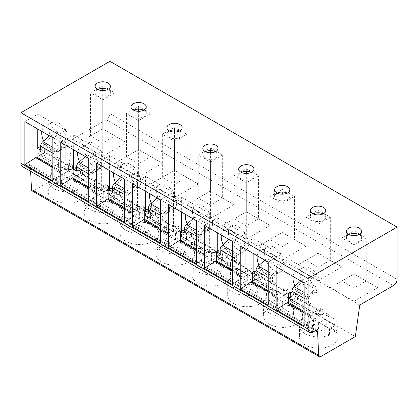 <?xml version="1.0" encoding="UTF-8"?>
<svg xmlns="http://www.w3.org/2000/svg" width="418" height="418" viewBox="0 0 418 418"><rect width="100%" height="100%" fill="white"/><g stroke="black" fill="none" stroke-linecap="round" stroke-linejoin="round"><path stroke-width="0.31" stroke-dasharray="2.09 1.57" d="M32.118 190.89A3.046 1.761 120 0 0 33.644 190.739L68.16 170.81L72.591 139.236L106.334 119.757A5.079 2.931 120 0 0 109.924 113.539L109.924 61.31M22.373 166.531A7.106 4.102 120 0 0 25.926 166.181L28.246 164.838A3.046 1.761 -60 0 1 29.767 164.692A3.046 1.761 -60 0 1 30.399 166.082L30.639 171.307M72.591 139.236L359.767 305.035M354.025 301.305L377.715 287.626L354.025 273.947L330.33 287.626L354.025 301.305L354.025 244.932L341.82 237.889L354.025 230.84L366.231 237.889L354.025 244.932M318.124 280.582L341.82 266.903L318.124 253.224L294.434 266.903L318.124 280.582L318.124 224.21L305.924 217.161L318.124 210.118L330.33 217.161L318.124 224.21M282.228 259.855L305.924 246.176L282.228 232.497L258.538 246.176L282.228 259.855L282.228 203.482L270.023 196.439L282.228 189.391L294.434 196.439L282.228 203.482M246.333 239.133L270.023 225.454L246.333 211.774L222.642 225.454L246.333 239.133L246.333 182.76L234.127 175.712L246.333 168.668L258.538 175.712L246.333 182.76M210.437 218.405L234.127 204.726L210.437 191.052L186.741 204.726L210.437 218.405L210.437 162.032L198.231 154.989L210.437 147.941L222.642 154.989L210.437 162.032M174.541 197.683L198.231 184.004L174.541 170.325L150.846 184.004L174.541 197.683L174.541 141.31L162.336 134.262L174.541 127.218L186.741 134.262L174.541 141.31M138.64 176.955L162.336 163.276L138.64 149.602L114.95 163.276L138.64 176.955L138.64 120.583L126.435 113.539L138.64 106.491L150.846 113.539L138.64 120.583M102.744 156.233L126.435 142.554L102.744 128.875L79.054 142.554L102.744 156.233L102.744 99.86L90.539 92.812L102.744 85.768L114.95 92.812L102.744 99.86M68.16 170.81L355.337 336.61M305.13 329.034A19.395 11.197 180 0 1 326.265 326.61A19.395 11.197 180 0 1 338.235 336.955A19.395 11.197 180 0 1 332.556 344.871A19.395 11.197 180 0 1 311.426 347.295A19.395 11.197 180 0 1 299.45 336.955A19.395 11.197 180 0 1 305.13 329.034M269.234 308.312A19.395 11.197 180 0 1 290.369 305.882A19.395 11.197 180 0 1 302.339 316.227A19.395 11.197 180 0 1 296.66 324.143A19.395 11.197 180 0 1 275.525 326.573A19.395 11.197 180 0 1 263.554 316.227A19.395 11.197 180 0 1 269.234 308.312M233.338 287.584A19.395 11.197 180 0 1 254.473 285.16A19.395 11.197 180 0 1 266.444 295.505A19.395 11.197 180 0 1 260.764 303.421A19.395 11.197 180 0 1 239.629 305.845A19.395 11.197 180 0 1 227.658 295.505A19.395 11.197 180 0 1 233.338 287.584M197.442 266.862A19.395 11.197 180 0 1 218.577 264.437A19.395 11.197 180 0 1 230.548 274.778A19.395 11.197 180 0 1 224.868 282.693A19.395 11.197 180 0 1 203.733 285.123A19.395 11.197 180 0 1 191.763 274.778A19.395 11.197 180 0 1 197.442 266.862M161.547 246.139A19.395 11.197 180 0 1 182.676 243.71A19.395 11.197 180 0 1 194.647 254.055A19.395 11.197 180 0 1 188.967 261.971A19.395 11.197 180 0 1 167.837 264.395A19.395 11.197 180 0 1 155.862 254.055A19.395 11.197 180 0 1 161.547 246.139M125.646 225.412A19.395 11.197 180 0 1 146.781 222.987A19.395 11.197 180 0 1 158.751 233.328A19.395 11.197 180 0 1 153.072 241.243A19.395 11.197 180 0 1 131.936 243.673A19.395 11.197 180 0 1 119.966 233.328A19.395 11.197 180 0 1 125.646 225.412M89.75 204.689A19.395 11.197 180 0 1 110.885 202.26A19.395 11.197 180 0 1 122.855 212.605A19.395 11.197 180 0 1 117.176 220.521A19.395 11.197 180 0 1 96.041 222.946A19.395 11.197 180 0 1 84.07 212.605A19.395 11.197 180 0 1 89.75 204.689M53.854 183.962A19.395 11.197 180 0 1 74.989 181.537A19.395 11.197 180 0 1 86.96 191.878A19.395 11.197 180 0 1 81.28 199.794A19.395 11.197 180 0 1 60.145 202.223A19.395 11.197 180 0 1 48.174 191.878A19.395 11.197 180 0 1 53.854 183.962M30.399 166.082L315.418 330.638M359.025 234.571A7.613 4.394 180 0 1 361.638 237.889A7.613 4.394 180 0 1 359.407 240.998A7.613 4.394 180 0 1 351.11 241.949A7.613 4.394 180 0 1 346.407 237.889A7.613 4.394 180 0 1 348.638 234.78A7.613 4.394 180 0 1 349.025 234.571M330.33 287.626L341.82 280.995L354.025 288.044L366.231 280.995L354.025 273.947L341.82 280.995L341.82 237.889M354.025 273.947L354.025 235.653M354.025 233.49L354.025 230.84M377.715 287.626L366.231 280.995L366.231 237.889M323.124 213.844A7.613 4.394 180 0 1 325.742 217.161A7.613 4.394 180 0 1 323.511 220.27A7.613 4.394 180 0 1 315.214 221.226A7.613 4.394 180 0 1 310.511 217.161A7.613 4.394 180 0 1 312.742 214.053A7.613 4.394 180 0 1 313.129 213.844M294.434 266.903L305.924 260.273L318.124 267.316L330.33 260.273L318.124 253.224L305.924 260.273L305.924 217.161M318.124 253.224L318.124 214.925M318.124 212.767L318.124 210.118M341.82 266.903L330.33 260.273L330.33 217.161M287.229 193.121A7.613 4.394 180 0 1 289.846 196.439A7.613 4.394 180 0 1 287.615 199.548A7.613 4.394 180 0 1 279.318 200.499A7.613 4.394 180 0 1 274.616 196.439A7.613 4.394 180 0 1 276.847 193.33A7.613 4.394 180 0 1 277.228 193.121M258.538 246.176L270.023 239.545L282.228 246.594L294.434 239.545L282.228 232.497L270.023 239.545L270.023 196.439M282.228 232.497L282.228 194.203M282.228 192.04L282.228 189.391M305.924 246.176L294.434 239.545L294.434 196.439M251.333 172.399A7.613 4.394 180 0 1 253.945 175.712A7.613 4.394 180 0 1 251.72 178.82A7.613 4.394 180 0 1 243.417 179.777A7.613 4.394 180 0 1 238.72 175.712A7.613 4.394 180 0 1 240.951 172.603A7.613 4.394 180 0 1 241.332 172.399M222.642 225.454L234.127 218.823L246.333 225.866L258.538 218.823L246.333 211.774L234.127 218.823L234.127 175.712M246.333 211.774L246.333 173.475M246.333 171.317L246.333 168.668M270.023 225.454L258.538 218.823L258.538 175.712M215.437 151.671A7.613 4.394 180 0 1 218.05 154.989A7.613 4.394 180 0 1 215.819 158.098A7.613 4.394 180 0 1 207.521 159.049A7.613 4.394 180 0 1 202.819 154.989A7.613 4.394 180 0 1 205.05 151.88A7.613 4.394 180 0 1 205.437 151.671M186.741 204.726L198.231 198.095L210.437 205.144L222.642 198.095L210.437 191.047L198.231 198.095L198.231 154.989M210.437 191.047L210.437 152.753M210.437 150.59L210.437 147.941M234.127 204.726L222.642 198.095L222.642 154.989M179.536 130.949A7.613 4.394 180 0 1 182.154 134.262A7.613 4.394 180 0 1 179.923 137.37A7.613 4.394 180 0 1 171.626 138.327A7.613 4.394 180 0 1 166.923 134.262A7.613 4.394 180 0 1 169.154 131.153A7.613 4.394 180 0 1 169.541 130.949M150.846 184.004L162.336 177.373L174.541 184.416L186.741 177.373L174.541 170.325L162.336 177.373L162.336 134.262M174.541 170.325L174.541 132.025M174.541 129.867L174.541 127.218M198.231 184.004L186.741 177.373L186.741 134.262M143.64 110.221A7.613 4.394 180 0 1 146.258 113.539A7.613 4.394 180 0 1 144.027 116.648A7.613 4.394 180 0 1 135.73 117.599A7.613 4.394 180 0 1 131.027 113.539A7.613 4.394 180 0 1 133.258 110.43A7.613 4.394 180 0 1 133.64 110.221M114.95 163.276L126.435 156.645L138.64 163.694L150.846 156.645L138.64 149.602L126.435 156.645L126.435 113.539M138.64 149.602L138.64 111.303M138.64 109.14L138.64 106.491M162.336 163.276L150.846 156.645L150.846 113.539M107.745 89.499A7.613 4.394 180 0 1 110.362 92.812A7.613 4.394 180 0 1 108.131 95.921A7.613 4.394 180 0 1 99.829 96.877A7.613 4.394 180 0 1 95.132 92.812A7.613 4.394 180 0 1 97.363 89.703A7.613 4.394 180 0 1 97.744 89.499M79.054 142.554L90.539 135.923L102.744 142.966L114.95 135.923L102.744 128.875L90.539 135.923L90.539 92.812M102.744 128.875L102.744 90.575M102.744 88.417L102.744 85.768M126.435 142.554L114.95 135.923L114.95 92.812M304.126 282.861L317.048 275.399L317.048 314.362L323.872 310.422L323.872 313.74L314.895 318.924L304.126 325.967M314.895 318.924L304.126 312.706M276.126 266.694L289.052 259.233L289.052 274.156M289.052 292.809L289.052 298.196L295.871 294.262L295.871 297.574L288.331 301.927M317.048 275.399L289.052 259.233M290.484 291.978L290.484 301.101L292.281 300.061L313.819 312.497L320.637 308.557L320.637 311.044L299.1 298.614L290.484 303.588A3.046 1.761 -60 0 1 288.963 303.734M295.871 294.262L299.1 296.127L292.281 300.061L289.052 298.196M317.048 314.362L313.819 312.497L312.027 313.531L290.484 301.101M294.925 286.037A14.212 8.208 -120 0 0 310.156 296.205A14.212 8.208 -120 0 0 313.103 289.7A14.212 8.208 -120 0 0 306.896 275.394A14.212 8.208 -120 0 0 295.944 271.585A14.212 8.208 -120 0 0 293.102 276.497M300.176 273.947A14.212 8.208 -120 0 0 306.384 288.253A14.212 8.208 -120 0 0 317.335 292.062A14.212 8.208 -120 0 0 320.282 285.557A14.212 8.208 -120 0 0 314.075 271.251A14.212 8.208 -120 0 0 303.123 267.442A14.212 8.208 -120 0 0 300.176 273.947M300.751 280.912L302.689 279.208L302.689 281.774L294.58 288.911A1.014 0.585 120 0 0 294.073 289.987L294.073 294.053L291.921 292.809M320.637 311.044L312.027 316.018A3.046 1.761 -60 0 1 310.501 316.17A3.046 1.761 -60 0 1 309.869 314.775L309.869 305.657L312.027 304.414L312.027 313.531M312.027 304.414L308.437 302.345L308.437 298.28L294.073 289.987M291.921 295.296L294.073 294.053M309.869 305.657L306.279 303.583L308.437 302.345M306.279 303.583L306.279 299.523A4.06 2.346 -60 0 1 308.515 294.998L317.048 287.495L317.048 290.066L308.939 297.198A1.014 0.585 120 0 0 308.437 298.28M323.872 310.422L320.637 308.557M323.872 313.74L295.871 297.574M299.1 296.127L299.1 298.614M308.515 294.998L304.126 292.469M317.048 287.495L302.689 279.208M317.048 290.066L302.689 281.774M308.939 297.198L294.58 288.911M268.231 262.133L281.152 254.672L281.152 293.64L287.976 289.7L287.976 293.018L278.999 298.196L268.231 305.245M278.999 298.196L268.231 291.978M240.23 245.972L253.151 238.511L253.151 253.433M253.151 272.081L253.151 277.474L259.975 273.534L259.975 276.852L252.435 281.204M281.152 254.672L253.151 238.511M254.588 271.256L254.588 280.373L256.386 279.339L277.923 291.774L284.742 287.835L284.742 290.322L263.204 277.886L254.588 282.861A3.046 1.761 -60 0 1 253.068 283.012M259.975 273.534L263.204 275.399L256.386 279.339L253.151 277.474M281.152 293.64L277.923 291.774L276.126 292.809L254.588 280.373M259.029 265.31A14.212 8.208 -120 0 0 274.26 275.483A14.212 8.208 -120 0 0 277.202 268.973A14.212 8.208 -120 0 0 271 254.672A14.212 8.208 -120 0 0 260.048 250.863A14.212 8.208 -120 0 0 257.206 255.769M264.28 253.224A14.212 8.208 -120 0 0 270.488 267.53A14.212 8.208 -120 0 0 281.439 271.339A14.212 8.208 -120 0 0 284.381 264.829A14.212 8.208 -120 0 0 278.179 250.523A14.212 8.208 -120 0 0 267.227 246.714A14.212 8.208 -120 0 0 264.28 253.224M264.855 260.184L266.794 258.481L266.794 261.051L258.679 268.184A1.014 0.585 120 0 0 258.178 269.265L258.178 273.325L256.025 272.081M284.742 290.322L276.126 295.296A3.046 1.761 -60 0 1 274.605 295.448A3.046 1.761 -60 0 1 273.973 294.053L273.973 284.935L276.126 283.691L276.126 292.809M276.126 283.691L272.536 281.617L272.536 277.557L258.178 269.265M256.025 274.569L258.178 273.325M273.973 284.935L270.383 282.861L272.536 281.617M270.383 282.861L270.383 278.801A4.06 2.346 -60 0 1 272.62 274.276L268.231 271.742M287.976 289.7L284.742 287.835M287.976 293.018L259.975 276.852M263.204 275.399L263.204 277.886M272.62 274.276L281.152 266.773L281.152 269.344L273.038 276.476A1.014 0.585 120 0 0 272.536 277.557M281.152 266.773L266.794 258.481M281.152 269.344L266.794 261.051M273.038 276.476L258.679 268.184M232.335 241.411L245.256 233.949L245.256 272.912L252.075 268.973L252.075 272.29L243.104 277.474L232.335 284.517M243.104 277.474L232.335 271.256M204.334 225.245L217.255 217.783L217.255 232.706M217.255 251.359L217.255 256.746L224.074 252.812L224.074 256.124L216.54 260.477M245.256 233.949L217.255 217.783M218.692 250.528L218.692 259.651L220.485 258.611L242.027 271.047L248.846 267.107L248.846 269.594L227.308 257.164L218.692 262.138A3.046 1.761 -60 0 1 217.167 262.285M224.074 252.812L227.308 254.677L220.485 258.611L217.255 256.746M245.256 272.912L242.027 271.047L240.23 272.081L218.692 259.651M223.128 244.587A14.212 8.208 -120 0 0 238.364 254.755A14.212 8.208 -120 0 0 241.306 248.25A14.212 8.208 -120 0 0 235.104 233.944A14.212 8.208 -120 0 0 224.147 230.135A14.212 8.208 -120 0 0 221.31 235.047M228.385 232.497A14.212 8.208 -120 0 0 234.587 246.803A14.212 8.208 -120 0 0 245.544 250.612A14.212 8.208 -120 0 0 248.485 244.107A14.212 8.208 -120 0 0 242.283 229.801A14.212 8.208 -120 0 0 231.326 225.992A14.212 8.208 -120 0 0 228.385 232.497M228.959 239.462L230.898 237.758L230.898 240.324L222.784 247.461A1.014 0.585 120 0 0 222.282 248.538L222.282 252.603L220.129 251.359M248.846 269.594L240.23 274.569A3.046 1.761 -60 0 1 238.709 274.72A3.046 1.761 -60 0 1 238.077 273.325L238.077 264.207L240.23 262.964L240.23 272.081M240.23 262.964L236.64 260.895L236.64 256.83L222.282 248.538M220.129 253.846L222.282 252.603M238.077 264.207L234.488 262.138L236.64 260.895M234.488 262.138L234.488 258.073A4.06 2.346 -60 0 1 236.719 253.548L232.335 251.019M252.075 268.973L248.846 267.107M252.075 272.29L224.074 256.124M227.308 254.677L227.308 257.164M236.719 253.548L245.256 246.045L245.256 248.616L237.142 255.748A1.014 0.585 120 0 0 236.64 256.83M245.256 246.045L230.898 237.758M245.256 248.616L230.898 240.324M237.142 255.748L222.784 247.461M196.434 220.683L209.361 213.227L209.361 252.19L216.179 248.25L216.179 251.568L207.203 256.746L196.434 263.795M207.203 256.746L196.434 250.528M168.438 204.522L181.36 197.061L181.36 211.983M181.36 230.631L181.36 236.024L188.178 232.084L188.178 235.402L180.644 239.754M209.361 213.227L181.36 197.061M182.797 229.806L182.797 238.924L184.589 237.889L206.126 250.325L212.95 246.385L212.95 248.872L191.413 236.436L182.797 241.411A3.046 1.761 -60 0 1 181.271 241.562M188.178 232.084L191.413 233.949L184.589 237.889L181.36 236.024M209.361 252.19L206.126 250.325L204.334 251.359L182.797 238.924M187.233 223.86A14.212 8.208 -120 0 0 202.469 234.033A14.212 8.208 -120 0 0 205.41 227.523A14.212 8.208 -120 0 0 199.203 213.222A14.212 8.208 -120 0 0 188.252 209.413A14.212 8.208 -120 0 0 185.409 214.319M192.489 211.774A14.212 8.208 -120 0 0 198.691 226.081A14.212 8.208 -120 0 0 209.648 229.89A14.212 8.208 -120 0 0 212.59 223.379A14.212 8.208 -120 0 0 206.387 209.073A14.212 8.208 -120 0 0 195.431 205.269A14.212 8.208 -120 0 0 192.489 211.774M193.059 218.734L195.002 217.031L195.002 219.602L186.888 226.734A1.014 0.585 120 0 0 186.386 227.815L186.386 231.875L184.233 230.631M212.95 248.872L204.334 253.846A3.046 1.761 -60 0 1 202.808 253.998A3.046 1.761 -60 0 1 202.181 252.603L202.181 243.485L204.334 242.241L204.334 251.359M204.334 242.241L200.744 240.167L200.744 236.107L186.386 227.815M184.233 233.119L186.386 231.875M202.181 243.485L198.592 241.411L200.744 240.167M198.592 241.411L198.592 237.351A4.06 2.346 -60 0 1 200.823 232.826L196.434 230.292M216.179 248.25L212.95 246.385M216.179 251.568L188.178 235.402M191.413 233.949L191.413 236.436M200.823 232.826L209.361 225.323L209.361 227.894L201.246 235.026A1.014 0.585 120 0 0 200.744 236.107M209.361 225.323L195.002 217.031M209.361 227.894L195.002 219.602M201.246 235.026L186.888 226.734M160.538 199.961L173.46 192.499L173.46 231.462L180.283 227.523L180.283 230.84L171.307 236.024L160.538 243.067M171.307 236.024L160.538 229.806M132.537 183.795L145.464 176.333L145.464 191.256M145.464 209.909L145.464 215.296L152.283 211.362L152.283 214.674L144.743 219.027M173.46 192.499L145.464 176.333M146.901 209.078L146.901 218.201L148.693 217.161L170.231 229.597L177.049 225.663L177.049 228.144L155.512 215.714L146.901 220.688A3.046 1.761 -60 0 1 145.375 220.835M152.283 211.362L155.512 213.227L148.693 217.161L145.464 215.296M173.46 231.462L170.231 229.597L168.438 230.631L146.901 218.201M151.337 203.138A14.212 8.208 -120 0 0 166.568 213.305A14.212 8.208 -120 0 0 169.515 206.8A14.212 8.208 -120 0 0 163.307 192.494A14.212 8.208 -120 0 0 152.356 188.685A14.212 8.208 -120 0 0 149.513 193.597M156.588 191.047A14.212 8.208 -120 0 0 162.795 205.353A14.212 8.208 -120 0 0 173.747 209.162A14.212 8.208 -120 0 0 176.694 202.657A14.212 8.208 -120 0 0 170.487 188.351A14.212 8.208 -120 0 0 159.535 184.542A14.212 8.208 -120 0 0 156.588 191.047M157.163 198.012L159.101 196.308L159.101 198.874L150.992 206.011A1.014 0.585 120 0 0 150.49 207.093L150.49 211.153L148.333 209.909M177.049 228.144L168.438 233.119A3.046 1.761 -60 0 1 166.913 233.27A3.046 1.761 -60 0 1 166.28 231.875L166.28 222.757L168.438 221.514L168.438 230.631M168.438 221.514L164.849 219.445L164.849 215.38L150.49 207.093M148.333 212.396L150.49 211.153M166.28 222.757L162.691 220.688L164.849 219.445M162.691 220.688L162.691 216.623A4.06 2.346 -60 0 1 164.927 212.098L160.538 209.57M180.283 227.523L177.049 225.663M180.283 230.84L152.283 214.674M155.512 213.227L155.512 215.714M164.927 212.098L173.46 204.595L173.46 207.166L165.35 214.298A1.014 0.585 120 0 0 164.849 215.38M173.46 204.595L159.101 196.308M173.46 207.166L159.101 198.874M165.35 214.298L150.992 206.011M124.642 179.233L137.564 171.777L137.564 210.74L144.388 206.8L144.388 210.118L135.411 215.296L124.642 222.345M135.411 215.296L124.642 209.078M96.642 163.072L109.563 155.611L109.563 170.534M109.563 189.182L109.563 194.574L116.387 190.634L116.387 193.952L108.847 198.304M137.564 171.777L109.563 155.611M111 188.356L111 197.474L112.797 196.439L134.335 208.875L141.153 204.935L141.153 207.422L119.616 194.987L111 199.961A3.046 1.761 -60 0 1 109.479 200.112M116.387 190.634L119.616 192.499L112.797 196.439L109.563 194.574M137.564 210.74L134.335 208.875L132.537 209.909L111 197.474M115.441 182.41A14.212 8.208 -120 0 0 130.672 192.583A14.212 8.208 -120 0 0 133.619 186.073A14.212 8.208 -120 0 0 127.412 171.772A14.212 8.208 -120 0 0 116.46 167.963A14.212 8.208 -120 0 0 113.618 172.869M120.692 170.325A14.212 8.208 -120 0 0 126.9 184.631A14.212 8.208 -120 0 0 137.851 188.44A14.212 8.208 -120 0 0 140.798 181.929A14.212 8.208 -120 0 0 134.591 167.623A14.212 8.208 -120 0 0 123.639 163.819A14.212 8.208 -120 0 0 120.692 170.325M121.267 177.284L123.206 175.581L123.206 178.152L115.091 185.284A1.014 0.585 120 0 0 114.589 186.365L114.589 190.425L112.437 189.182M141.153 207.422L132.537 212.396A3.046 1.761 -60 0 1 131.017 212.548A3.046 1.761 -60 0 1 130.385 211.153L130.385 202.035L132.537 200.792L132.537 209.909M132.537 200.792L128.948 198.717L128.948 194.657L114.589 186.365M112.437 191.669L114.589 190.425M130.385 202.035L126.795 199.961L128.948 198.717M126.795 199.961L126.795 195.901A4.06 2.346 -60 0 1 129.031 191.376L124.642 188.842M144.388 206.8L141.153 204.935M144.388 210.118L116.387 193.952M119.616 192.499L119.616 194.987M129.031 191.376L137.564 183.873L137.564 186.444L129.455 193.576A1.014 0.585 120 0 0 128.948 194.657M137.564 183.873L123.206 175.581M137.564 186.444L123.206 178.152M129.455 193.576L115.091 185.284M88.747 158.511L101.668 151.05L101.668 190.012L108.487 186.078L108.487 189.391L99.515 194.574L88.747 201.617M99.515 194.574L88.747 188.356M60.746 142.345L73.667 134.883L73.667 149.806M73.667 168.459L73.667 173.846L80.491 169.912L80.491 173.224L72.951 177.577M101.668 151.05L73.667 134.883M75.104 167.628L75.104 176.751L76.902 175.712L98.439 188.147L105.258 184.213L105.258 186.7L83.72 174.264L75.104 179.238A3.046 1.761 -60 0 1 73.584 179.385M80.491 169.912L83.72 171.777L76.902 175.712L73.667 173.846M101.668 190.012L98.439 188.147L96.642 189.182L75.104 176.751M79.54 161.688A14.212 8.208 -120 0 0 94.776 171.855A14.212 8.208 -120 0 0 97.718 165.35A14.212 8.208 -120 0 0 91.516 151.044A14.212 8.208 -120 0 0 80.559 147.235A14.212 8.208 -120 0 0 77.722 152.147M84.797 149.597A14.212 8.208 -120 0 0 91.004 163.903A14.212 8.208 -120 0 0 101.955 167.712A14.212 8.208 -120 0 0 104.897 161.207A14.212 8.208 -120 0 0 98.695 146.901A14.212 8.208 -120 0 0 87.738 143.092A14.212 8.208 -120 0 0 84.797 149.597M85.371 156.562L87.31 154.859L87.31 157.424L79.195 164.561A1.014 0.585 120 0 0 78.694 165.643L78.694 169.703L76.541 168.459M105.258 186.7L96.642 191.669A3.046 1.761 -60 0 1 95.121 191.82A3.046 1.761 -60 0 1 94.489 190.425L94.489 181.307L96.642 180.064L96.642 189.182M96.642 180.064L93.052 177.995L93.052 173.93L78.694 165.643M76.541 170.946L78.694 169.703M94.489 181.307L90.899 179.238L93.052 177.995M90.899 179.238L90.899 175.173A4.06 2.346 -60 0 1 93.13 170.654L88.747 168.12M108.487 186.078L105.258 184.213M108.487 189.391L80.491 173.224M83.72 171.777L83.72 174.264M93.13 170.654L101.668 163.145L101.668 165.716L93.554 172.848A1.014 0.585 120 0 0 93.052 173.93M101.668 163.145L87.31 154.859M101.668 165.716L87.31 157.424M93.554 172.848L79.195 164.561M52.851 137.783L65.772 130.327L65.772 169.29L72.591 165.35L72.591 168.668L63.62 173.846L52.851 180.895M63.62 173.846L52.851 167.628M24.85 121.622L37.772 114.161L37.772 129.084M37.772 147.732L37.772 153.124L44.59 149.184L44.59 152.502L37.056 156.854M65.772 130.327L37.772 114.161M39.208 146.906L39.208 156.024L41.001 154.989L62.538 167.425L69.362 163.485L69.362 165.972L47.824 153.537L39.208 158.511A3.046 1.761 -60 0 1 37.683 158.662M44.59 149.184L47.824 151.05L41.001 154.989L37.772 153.124M65.772 169.29L62.538 167.425L60.746 168.459L39.208 156.024M43.644 140.96A14.212 8.208 -120 0 0 58.881 151.133A14.212 8.208 -120 0 0 61.822 144.623A14.212 8.208 -120 0 0 55.62 130.322A14.212 8.208 -120 0 0 44.663 126.513A14.212 8.208 -120 0 0 41.821 131.419M48.901 128.875A14.212 8.208 -120 0 0 55.103 143.181A14.212 8.208 -120 0 0 66.06 146.99A14.212 8.208 -120 0 0 69.001 140.479A14.212 8.208 -120 0 0 62.799 126.173A14.212 8.208 -120 0 0 51.842 122.369A14.212 8.208 -120 0 0 48.901 128.875M49.47 135.84L51.414 134.131L51.414 136.702L43.3 143.834A1.014 0.585 120 0 0 42.798 144.915L42.798 148.975L40.645 147.732M69.362 165.972L60.746 170.946A3.046 1.761 -60 0 1 59.22 171.098A3.046 1.761 -60 0 1 58.593 169.703L58.593 160.585L60.746 159.342L60.746 168.459M60.746 159.342L57.156 157.267L57.156 153.207L42.798 144.915M40.645 150.219L42.798 148.975M58.593 160.585L55.004 158.511L57.156 157.267M55.004 158.511L55.004 154.451A4.06 2.346 -60 0 1 57.235 149.926L52.851 147.392M72.591 165.35L69.362 163.485M72.591 168.668L44.59 152.502M47.824 151.05L47.824 153.537M57.235 149.926L65.772 142.423L65.772 144.994L57.658 152.126A1.014 0.585 120 0 0 57.156 153.207M65.772 142.423L51.414 134.131M65.772 144.994L51.414 136.702M57.658 152.126L43.3 143.834M335.064 325.267A19.395 11.197 180 0 1 329.478 328.491L318.568 322.194L312.68 325.591L307.653 322.691L313.542 319.289L302.627 312.988A19.395 11.197 180 0 1 308.212 309.769L319.122 316.065L325.011 312.669L330.037 315.569L324.149 318.971L335.064 325.267L335.064 331.902A19.395 11.197 180 0 0 338.235 325.763L338.235 336.955M329.478 335.126A19.395 11.197 180 0 1 309.628 335.612A19.395 11.197 180 0 1 299.45 325.763A19.395 11.197 180 0 1 302.627 319.624L313.542 325.925L307.653 329.321L312.68 332.221L318.568 328.825L329.478 335.126L329.478 328.491M302.627 319.624L302.627 312.988M338.235 325.763A19.395 11.197 180 0 0 328.062 315.909A19.395 11.197 180 0 0 308.212 316.4L308.212 309.769M308.212 316.4L319.122 322.701L325.011 319.3L330.037 322.2L324.149 325.601L324.149 318.971M330.037 322.2L330.037 315.569M324.149 325.601L335.064 331.902M319.122 322.701L319.122 316.065M325.011 319.3L325.011 312.669M318.568 328.825L318.568 322.194M312.68 332.221L312.68 325.591M307.653 329.321L307.653 322.691M313.542 325.925L313.542 319.289M299.163 304.544A19.395 11.197 180 0 1 293.582 307.768L282.667 301.467L276.784 304.868L271.757 301.963L277.641 298.567L266.731 292.266A19.395 11.197 180 0 1 272.311 289.042L283.226 295.343L289.115 291.942L294.141 294.847L288.253 298.243L299.163 304.544L299.163 311.175A19.395 11.197 180 0 0 302.339 305.035L302.339 316.227M293.582 314.399A19.395 11.197 180 0 1 273.733 314.89A19.395 11.197 180 0 1 263.554 305.035A19.395 11.197 180 0 1 266.731 298.896L277.641 305.197L271.757 308.599L276.784 311.499L282.667 308.097L293.582 314.399L293.582 307.768M266.731 298.896L266.731 292.266M302.339 305.035A19.395 11.197 180 0 0 292.161 295.186A19.395 11.197 180 0 0 272.311 295.672L272.311 289.042M272.311 295.672L283.226 301.974L289.115 298.577L294.141 301.477L294.141 294.847M294.141 301.477L288.253 304.874L288.253 298.243M289.115 298.577L289.115 291.942M288.253 304.874L299.163 311.175M283.226 301.974L283.226 295.343M282.667 308.097L282.667 301.467M276.784 311.499L276.784 304.868M271.757 308.599L271.757 301.963M277.641 305.197L277.641 298.567M263.267 283.817A19.395 11.197 180 0 1 257.687 287.041L246.772 280.744L240.883 284.141L235.862 281.241L241.745 277.839L230.835 271.538A19.395 11.197 180 0 1 236.416 268.319L247.331 274.616L253.219 271.219L258.24 274.119L252.357 277.521L263.267 283.817L263.267 290.453A19.395 11.197 180 0 0 266.444 284.313L266.444 295.505M257.687 293.676A19.395 11.197 180 0 1 237.837 294.162A19.395 11.197 180 0 1 227.658 284.313A19.395 11.197 180 0 1 230.835 278.174L241.745 284.475L235.862 287.871L240.883 290.771L246.772 287.375L257.687 293.676L257.687 287.041M230.835 278.174L230.835 271.538M266.444 284.313A19.395 11.197 180 0 0 256.265 274.459A19.395 11.197 180 0 0 236.416 274.95L236.416 268.319M236.416 274.95L247.331 281.251L253.219 277.85L258.24 280.75L258.24 274.119M258.24 280.75L252.357 284.151L252.357 277.521M253.219 277.85L253.219 271.219M252.357 284.151L263.267 290.453M247.331 281.251L247.331 274.616M246.772 287.375L246.772 280.744M240.883 290.771L240.883 284.141M235.862 287.871L235.862 281.241M241.745 284.475L241.745 277.839M227.371 263.094A19.395 11.197 180 0 1 221.786 266.318L210.876 260.017L204.987 263.418L199.961 260.513L205.849 257.117L194.934 250.816A19.395 11.197 180 0 1 200.52 247.592L211.435 253.893L217.318 250.492L222.345 253.397L216.456 256.793L227.371 263.094L227.371 269.725A19.395 11.197 180 0 0 230.548 263.586L230.548 274.778M221.786 272.949A19.395 11.197 180 0 1 201.936 273.44A19.395 11.197 180 0 1 191.763 263.586A19.395 11.197 180 0 1 194.934 257.446L205.849 263.748L199.961 267.149L204.987 270.049L210.876 266.647L221.786 272.949L221.786 266.318M194.934 257.446L194.934 250.816M230.548 263.586A19.395 11.197 180 0 0 220.37 253.736A19.395 11.197 180 0 0 200.52 254.222L200.52 247.592M200.52 254.222L211.435 260.524L217.318 257.127L222.345 260.027L222.345 253.397M222.345 260.027L216.456 263.424L216.456 256.793M217.318 257.127L217.318 250.492M216.456 263.424L227.371 269.725M211.435 260.524L211.435 253.893M210.876 266.647L210.876 260.017M204.987 270.049L204.987 263.418M199.961 267.149L199.961 260.513M205.849 263.748L205.849 257.117M191.475 242.367A19.395 11.197 180 0 1 185.89 245.591L174.98 239.295L169.091 242.691L164.065 239.791L169.954 236.389L159.039 230.088A19.395 11.197 180 0 1 164.624 226.869L175.534 233.166L181.422 229.769L186.449 232.669L180.56 236.071L191.475 242.367L191.475 249.003A19.395 11.197 180 0 0 194.647 242.863L194.647 254.055M185.89 252.226A19.395 11.197 180 0 1 166.04 252.712A19.395 11.197 180 0 1 155.862 242.863A19.395 11.197 180 0 1 159.039 236.724L169.954 243.025L164.065 246.421L169.091 249.321L174.98 245.925L185.89 252.226L185.89 245.591M159.039 236.724L159.039 230.088M194.647 242.863A19.395 11.197 180 0 0 184.474 233.009A19.395 11.197 180 0 0 164.624 233.5L164.624 226.869M164.624 233.5L175.534 239.801L181.422 236.4L186.449 239.3L186.449 232.669M186.449 239.3L180.56 242.701L180.56 236.071M181.422 236.4L181.422 229.769M180.56 242.701L191.475 249.003M175.534 239.801L175.534 233.166M174.98 245.925L174.98 239.295M169.091 249.321L169.091 242.691M164.065 246.421L164.065 239.791M169.954 243.025L169.954 236.389M155.58 221.644A19.395 11.197 180 0 1 149.994 224.868L139.079 218.567L133.196 221.968L128.169 219.063L134.058 215.667L123.143 209.366A19.395 11.197 180 0 1 128.728 206.142L139.638 212.443L145.527 209.042L150.553 211.947L144.665 215.343L155.58 221.644L155.58 228.275A19.395 11.197 180 0 0 158.751 222.136L158.751 233.328M149.994 231.499A19.395 11.197 180 0 1 130.144 231.99A19.395 11.197 180 0 1 119.966 222.136A19.395 11.197 180 0 1 123.143 215.996L134.058 222.298L128.169 225.699L133.196 228.599L139.079 225.197L149.994 231.499L149.994 224.868M123.143 215.996L123.143 209.366M158.751 222.136A19.395 11.197 180 0 0 148.578 212.287A19.395 11.197 180 0 0 128.728 212.772L128.728 206.142M128.728 212.772L139.638 219.074L145.527 215.678L150.553 218.577L150.553 211.947M150.553 218.577L144.665 221.974L144.665 215.343M145.527 215.678L145.527 209.042M144.665 221.974L155.58 228.275M139.638 219.074L139.638 212.443M139.079 225.197L139.079 218.567M133.196 228.599L133.196 221.968M128.169 225.699L128.169 219.063M134.058 222.298L134.058 215.667M119.679 200.922A19.395 11.197 180 0 1 114.098 204.141L103.183 197.845L97.295 201.241L92.273 198.341L98.157 194.94L87.247 188.643A19.395 11.197 180 0 1 92.827 185.42L103.742 191.716L109.631 188.319L114.652 191.219L108.769 194.621L119.679 200.922L119.679 207.553A19.395 11.197 180 0 0 122.855 201.413L122.855 212.605M114.098 210.776A19.395 11.197 180 0 1 94.249 211.262A19.395 11.197 180 0 1 84.07 201.413A19.395 11.197 180 0 1 87.247 195.274L98.157 201.575L92.273 204.972L97.295 207.871L103.183 204.475L114.098 210.776L114.098 204.141M87.247 195.274L87.247 188.643M122.855 201.413A19.395 11.197 180 0 0 112.677 191.559A19.395 11.197 180 0 0 92.827 192.05L92.827 185.42M92.827 192.05L103.742 198.351L109.631 194.95L114.652 197.85L114.652 191.219M114.652 197.85L108.769 201.251L108.769 194.621M109.631 194.95L109.631 188.319M108.769 201.251L119.679 207.553M103.742 198.351L103.742 191.716M103.183 204.475L103.183 197.845M97.295 207.871L97.295 201.241M92.273 204.972L92.273 198.341M98.157 201.575L98.157 194.94M83.783 180.195A19.395 11.197 180 0 1 78.197 183.418L67.288 177.117L61.399 180.519L56.373 177.613L62.261 174.217L51.351 167.916A19.395 11.197 180 0 1 56.932 164.692L67.847 170.993L73.73 167.592L78.756 170.497L72.873 173.893L83.783 180.195L83.783 186.825A19.395 11.197 180 0 0 86.96 180.686L86.96 191.878M78.197 190.049A19.395 11.197 180 0 1 58.353 190.54A19.395 11.197 180 0 1 48.174 180.686A19.395 11.197 180 0 1 51.351 174.546L62.261 180.848L56.373 184.249L61.399 187.149L67.288 183.748L78.197 190.049L78.197 183.418M51.351 174.546L51.351 167.916M86.96 180.686A19.395 11.197 180 0 0 76.781 170.837A19.395 11.197 180 0 0 56.932 171.323L56.932 164.692M56.932 171.323L67.847 177.624L73.73 174.228L78.756 177.127L78.756 170.497M78.756 177.127L72.873 180.524L72.873 173.893M73.73 174.228L73.73 167.592M72.873 180.524L83.783 186.825M67.847 177.624L67.847 170.993M67.288 183.748L67.288 177.117M61.399 187.149L61.399 180.519M56.373 184.249L56.373 177.613M62.261 180.848L62.261 174.217M109.924 113.539L397.1 279.339M106.334 119.757L393.51 285.557M33.644 190.739L320.82 356.538M28.246 164.838L315.423 330.638M25.926 166.181L313.103 331.981M309.869 314.775L304.126 311.462M306.279 299.523L304.126 298.28M312.027 316.018L290.484 303.588M273.973 294.053L268.231 290.735M270.383 278.801L268.231 277.557M276.126 295.296L254.588 282.861M238.077 273.325L232.335 270.012M234.488 258.073L232.335 256.83M240.23 274.569L218.692 262.138M202.181 252.603L196.434 249.285M198.592 237.351L196.434 236.107M204.334 253.846L182.797 241.411M166.28 231.875L160.538 228.562M162.691 216.623L160.538 215.38M168.438 233.119L146.901 220.688M130.385 211.153L124.642 207.835M126.795 195.901L124.642 194.657M132.537 212.396L111 199.961M94.489 190.425L88.747 187.112M90.899 175.173L88.747 173.93M96.642 191.669L75.104 179.238M58.593 169.703L52.851 166.385M55.004 154.451L52.851 153.207M60.746 170.946L39.208 158.511M29.767 164.692L316.943 330.492M361.638 231.253L361.638 237.889M346.407 231.253L346.407 237.889M325.742 210.531L325.742 217.161M310.511 210.531L310.511 217.161M289.846 189.803L289.846 196.439M274.616 189.803L274.616 196.439M253.945 169.081L253.945 175.712M238.72 169.081L238.72 175.712M218.05 148.353L218.05 154.989M202.819 148.353L202.819 154.989M182.154 127.631L182.154 134.262M166.923 127.631L166.923 134.262M146.258 106.903L146.258 113.539M131.027 106.903L131.027 113.539M110.362 86.181L110.362 92.812M95.132 86.181L95.132 92.812M317.335 292.062L310.156 296.205M303.123 267.442L295.944 271.585M310.501 316.17L304.126 312.492M281.439 271.339L274.26 275.483M267.227 246.714L260.048 250.863M274.605 295.448L268.231 291.764M245.544 250.612L238.364 254.755M231.326 225.992L224.147 230.135M238.709 274.72L232.335 271.042M209.648 229.89L202.469 234.033M195.431 205.269L188.252 209.413M202.808 253.998L196.434 250.314M173.747 209.162L166.568 213.305M159.535 184.542L152.356 188.685M166.913 233.27L160.538 229.592M137.851 188.44L130.672 192.583M123.639 163.819L116.46 167.963M131.017 212.548L124.642 208.864M101.955 167.712L94.776 171.855M87.738 143.092L80.559 147.235M95.121 191.82L88.747 188.142M66.06 146.99L58.881 151.133M51.842 122.369L44.663 126.513M59.22 171.098L52.851 167.419M299.45 325.763L299.45 336.955M263.554 305.035L263.554 316.227M227.658 284.313L227.658 295.505M191.763 263.586L191.763 274.778M155.862 242.863L155.862 254.055M119.966 222.136L119.966 233.328M84.07 201.413L84.07 212.605M48.174 180.686L48.174 191.878"/><path stroke-width="0.63" d="M397.1 227.11L109.924 61.31L20.9 112.708L20.9 163.276A7.106 4.102 120 0 0 22.373 166.531L309.55 332.331A7.106 4.102 120 0 0 313.103 331.981L315.423 330.638A3.046 1.761 -60 0 1 316.943 330.492A3.046 1.761 -60 0 1 317.575 331.882L318.668 355.295A3.046 1.761 120 0 0 319.295 356.69A3.046 1.761 120 0 0 320.82 356.538L355.337 336.61L359.767 305.035L393.51 285.557A5.079 2.931 120 0 0 397.1 279.339L397.1 227.11L308.076 278.508L308.076 329.076A7.106 4.102 120 0 0 309.55 332.331M30.639 171.307L31.491 189.495A3.046 1.761 120 0 0 32.118 190.89L319.295 356.69M31.491 189.495L318.668 355.295M315.418 330.638L317.575 331.882M20.9 112.708L308.076 278.508M304.126 282.861L304.126 325.967L276.126 309.801L276.126 266.694L304.126 282.861M268.231 262.133L268.231 305.245L240.23 289.078L240.23 245.972L268.231 262.133M232.335 241.411L232.335 284.517L204.334 268.351L204.334 225.245L232.335 241.411M196.434 220.683L196.434 263.795L168.438 247.628L168.438 204.522L196.434 220.683M160.538 199.961L160.538 243.067L132.537 226.906L132.537 183.795L160.538 199.961M124.642 179.233L124.642 222.345L96.642 206.178L96.642 163.072L124.642 179.233M88.747 158.511L88.747 201.617L60.746 185.456L60.746 142.345L88.747 158.511M52.851 137.783L52.851 180.895L24.85 164.729L24.85 121.622L52.851 137.783M348.638 228.144A7.613 4.394 180 0 1 356.935 227.193A7.613 4.394 180 0 1 361.638 231.253A7.613 4.394 180 0 1 359.407 234.362A7.613 4.394 180 0 1 351.11 235.318A7.613 4.394 180 0 1 346.407 231.253A7.613 4.394 180 0 1 348.638 228.144M312.742 207.422A7.613 4.394 180 0 1 321.04 206.466A7.613 4.394 180 0 1 325.742 210.531A7.613 4.394 180 0 1 323.511 213.64A7.613 4.394 180 0 1 315.214 214.591A7.613 4.394 180 0 1 310.511 210.531A7.613 4.394 180 0 1 312.742 207.422M276.847 186.694A7.613 4.394 180 0 1 285.144 185.744A7.613 4.394 180 0 1 289.846 189.803A7.613 4.394 180 0 1 287.615 192.912A7.613 4.394 180 0 1 279.318 193.868A7.613 4.394 180 0 1 274.616 189.803A7.613 4.394 180 0 1 276.847 186.694M240.951 165.972A7.613 4.394 180 0 1 249.248 165.016A7.613 4.394 180 0 1 253.945 169.081A7.613 4.394 180 0 1 251.72 172.19A7.613 4.394 180 0 1 243.417 173.141A7.613 4.394 180 0 1 238.72 169.081A7.613 4.394 180 0 1 240.951 165.972M205.05 145.245A7.613 4.394 180 0 1 213.352 144.294A7.613 4.394 180 0 1 218.05 148.353A7.613 4.394 180 0 1 215.819 151.462A7.613 4.394 180 0 1 207.521 152.418A7.613 4.394 180 0 1 202.819 148.353A7.613 4.394 180 0 1 205.05 145.245M169.154 124.522A7.613 4.394 180 0 1 177.451 123.571A7.613 4.394 180 0 1 182.154 127.631A7.613 4.394 180 0 1 179.923 130.74A7.613 4.394 180 0 1 171.626 131.691A7.613 4.394 180 0 1 166.923 127.631A7.613 4.394 180 0 1 169.154 124.522M133.258 103.795A7.613 4.394 180 0 1 141.556 102.844A7.613 4.394 180 0 1 146.258 106.903A7.613 4.394 180 0 1 144.027 110.012A7.613 4.394 180 0 1 135.73 110.969A7.613 4.394 180 0 1 131.027 106.903A7.613 4.394 180 0 1 133.258 103.795M97.363 83.072A7.613 4.394 180 0 1 105.66 82.121A7.613 4.394 180 0 1 110.362 86.181A7.613 4.394 180 0 1 108.131 89.29A7.613 4.394 180 0 1 99.829 90.241A7.613 4.394 180 0 1 95.132 86.181A7.613 4.394 180 0 1 97.363 83.072M349.025 234.571A7.613 4.394 180 0 1 359.025 234.571M354.025 235.653L354.025 233.49M313.129 213.844A7.613 4.394 180 0 1 323.124 213.844M318.124 214.925L318.124 212.767M277.228 193.121A7.613 4.394 180 0 1 287.229 193.121M282.228 194.203L282.228 192.04M241.332 172.399A7.613 4.394 180 0 1 251.333 172.399M246.333 173.475L246.333 171.317M205.437 151.671A7.613 4.394 180 0 1 215.437 151.671M210.437 152.753L210.437 150.59M169.541 130.949A7.613 4.394 180 0 1 179.536 130.949M174.541 132.025L174.541 129.867M133.64 110.221A7.613 4.394 180 0 1 143.64 110.221M138.64 111.303L138.64 109.14M97.744 89.499A7.613 4.394 180 0 1 107.745 89.499M102.744 90.575L102.744 88.417M304.126 312.706L286.894 302.757L276.126 309.801M289.052 274.156L289.052 292.809M288.331 301.927L286.894 302.757M293.102 276.497A14.212 8.208 -120 0 0 292.997 278.095A14.212 8.208 -120 0 0 294.925 286.037M291.921 292.809L290.484 291.978L288.331 293.222L291.921 295.296L291.921 291.231A4.06 2.346 -60 0 1 294.157 286.711L300.751 280.912M304.126 312.492L288.963 303.734A3.046 1.761 -60 0 1 288.331 302.345L288.331 293.222M304.126 292.469L294.157 286.711M268.231 291.978L250.999 282.03L240.23 289.078M253.151 253.433L253.151 272.081M252.435 281.204L250.999 282.03M257.206 255.769A14.212 8.208 -120 0 0 257.101 257.368A14.212 8.208 -120 0 0 259.029 265.31M256.025 272.081L254.588 271.256L252.435 272.499L256.025 274.569L256.025 270.509A4.06 2.346 -60 0 1 258.256 265.984L264.855 260.184M268.231 291.764L253.068 283.012A3.046 1.761 -60 0 1 252.435 281.617L252.435 272.499M268.231 271.742L258.256 265.984M232.335 271.256L215.103 261.307L204.334 268.351M217.255 232.706L217.255 251.359M216.54 260.477L215.103 261.307M221.31 235.047A14.212 8.208 -120 0 0 221.206 236.645A14.212 8.208 -120 0 0 223.128 244.587M220.129 251.359L218.692 250.528L216.54 251.772L220.129 253.846L220.129 249.781A4.06 2.346 -60 0 1 222.36 245.261L228.959 239.462M232.335 271.042L217.167 262.285A3.046 1.761 -60 0 1 216.54 260.895L216.54 251.772M232.335 251.019L222.36 245.261M196.434 250.528L179.207 240.58L168.438 247.628M181.36 211.983L181.36 230.631M180.644 239.754L179.207 240.58M185.409 214.319A14.212 8.208 -120 0 0 185.31 215.918A14.212 8.208 -120 0 0 187.233 223.86M184.233 230.631L182.797 229.806L180.644 231.049L184.233 233.119L184.233 229.059A4.06 2.346 -60 0 1 186.465 224.534L193.059 218.734M196.434 250.314L181.271 241.562A3.046 1.761 -60 0 1 180.644 240.167L180.644 231.049M196.434 230.292L186.465 224.534M160.538 229.806L143.306 219.858L132.537 226.906M145.464 191.256L145.464 209.909M144.743 219.027L143.306 219.858M149.513 193.597A14.212 8.208 -120 0 0 149.409 195.196A14.212 8.208 -120 0 0 151.337 203.138M148.333 209.909L146.901 209.078L144.743 210.322L148.333 212.396L148.333 208.331A4.06 2.346 -60 0 1 150.569 203.812L157.163 198.012M160.538 229.592L145.375 220.835A3.046 1.761 -60 0 1 144.743 219.445L144.743 210.322M160.538 209.57L150.569 203.812M124.642 209.078L107.41 199.13L96.642 206.178M109.563 170.534L109.563 189.182M108.847 198.304L107.41 199.13M113.618 172.869A14.212 8.208 -120 0 0 113.513 174.468A14.212 8.208 -120 0 0 115.441 182.41M112.437 189.182L111 188.356L108.847 189.6L112.437 191.669L112.437 187.609A4.06 2.346 -60 0 1 114.673 183.084L121.267 177.284M124.642 208.864L109.479 200.112A3.046 1.761 -60 0 1 108.847 198.717L108.847 189.6M124.642 188.842L114.673 183.084M88.747 188.356L71.515 178.408L60.746 185.456M73.667 149.806L73.667 168.459M72.951 177.577L71.515 178.408M77.722 152.147A14.212 8.208 -120 0 0 77.617 153.746A14.212 8.208 -120 0 0 79.54 161.688M76.541 168.459L75.104 167.628L72.951 168.872L76.541 170.946L76.541 166.886A4.06 2.346 -60 0 1 78.772 162.362L85.371 156.562M88.747 188.142L73.584 179.385A3.046 1.761 -60 0 1 72.951 177.995L72.951 168.872M88.747 168.12L78.772 162.362M52.851 167.628L35.619 157.68L24.85 164.729M37.772 129.084L37.772 147.732M37.056 156.854L35.619 157.68M41.821 131.419A14.212 8.208 -120 0 0 41.722 133.018A14.212 8.208 -120 0 0 43.644 140.96M40.645 147.732L39.208 146.906L37.056 148.15L40.645 150.219L40.645 146.159A4.06 2.346 -60 0 1 42.876 141.634L49.47 135.84M52.851 167.419L37.683 158.662A3.046 1.761 -60 0 1 37.056 157.267L37.056 148.15M52.851 147.392L42.876 141.634M20.9 163.276L308.076 329.076M304.126 311.462L288.331 302.345M304.126 298.28L291.921 291.231M268.231 290.735L252.435 281.617M268.231 277.557L256.025 270.509M232.335 270.012L216.54 260.895M232.335 256.83L220.129 249.781M196.434 249.285L180.644 240.167M196.434 236.107L184.233 229.059M160.538 228.562L144.743 219.445M160.538 215.38L148.333 208.331M124.642 207.835L108.847 198.717M124.642 194.657L112.437 187.609M88.747 187.112L72.951 177.995M88.747 173.93L76.541 166.886M52.851 166.385L37.056 157.267M52.851 153.207L40.645 146.159"/></g></svg>
